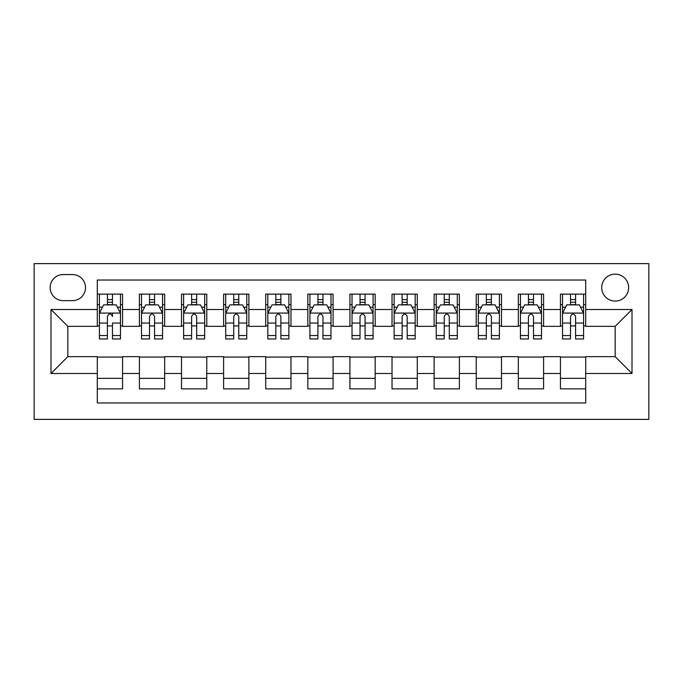 <?xml version="1.0" encoding="UTF-8"?>
<svg xmlns="http://www.w3.org/2000/svg" width="683" height="683" viewBox="0 0 683 683"><rect width="100%" height="100%" fill="white"/><g stroke="black" fill="none" stroke-linecap="round" stroke-linejoin="round"><path stroke-width="1.02" d="M615.17 274.139A13.472 13.472 0 0 0 601.697 287.611A13.472 13.472 0 0 0 615.17 301.083A13.472 13.472 0 0 0 628.642 287.611A13.472 13.472 0 0 0 615.17 274.139M34.15 419.388L648.85 419.388L648.85 263.612L34.15 263.612L34.15 419.388M585.698 294.134L560.436 294.134L560.436 309.501L543.591 309.501L543.591 326.346L560.436 326.346L560.436 309.501M543.591 309.501L543.591 294.134L518.329 294.134L518.329 309.501L501.493 309.501L501.493 326.346L518.329 326.346L518.329 309.501M501.493 309.501L501.493 294.134L476.23 294.134L476.23 309.501L459.386 309.501L459.386 326.346L476.23 326.346L476.23 309.501M459.386 309.501L459.386 294.134L434.123 294.134L434.123 309.501L417.287 309.501L417.287 326.346L434.123 326.346L434.123 309.501M417.287 309.501L417.287 294.134L392.025 294.134L392.025 309.501L375.18 309.501L375.18 326.346L392.025 326.346L392.025 309.501M375.18 309.501L375.18 294.134L349.918 294.134L349.918 309.501L333.082 309.501L333.082 326.346L349.918 326.346L349.918 309.501M333.082 309.501L333.082 294.134L307.82 294.134L307.82 309.501L290.975 309.501L290.975 326.346L307.82 326.346L307.82 309.501M290.975 309.501L290.975 294.134L265.713 294.134L265.713 309.501L248.877 309.501L248.877 326.346L265.713 326.346L265.713 309.501M248.877 309.501L248.877 294.134L223.614 294.134L223.614 309.501L206.77 309.501L206.77 326.346L223.614 326.346L223.614 309.501M206.77 309.501L206.77 294.134L181.507 294.134L181.507 309.501L164.671 309.501L164.671 326.346L181.507 326.346L181.507 309.501M164.671 309.501L164.671 294.134L139.409 294.134L139.409 326.346L122.564 326.346L122.564 294.134L97.302 294.134M97.302 388.866L122.564 388.866L122.564 356.654L139.409 356.654L139.409 388.866L164.671 388.866L164.671 356.654L181.507 356.654L181.507 373.499L164.671 373.499M181.507 373.499L181.507 388.866L206.77 388.866L206.77 356.654L223.614 356.654L223.614 373.499L206.77 373.499M223.614 373.499L223.614 388.866L248.877 388.866L248.877 356.654L265.713 356.654L265.713 373.499L248.877 373.499M265.713 373.499L265.713 388.866L290.975 388.866L290.975 356.654L307.82 356.654L307.82 373.499L290.975 373.499M307.82 373.499L307.82 388.866L333.082 388.866L333.082 356.654L349.918 356.654L349.918 373.499L333.082 373.499M349.918 373.499L349.918 388.866L375.18 388.866L375.18 356.654L392.025 356.654L392.025 373.499L375.18 373.499M392.025 373.499L392.025 388.866L417.287 388.866L417.287 356.654L434.123 356.654L434.123 373.499L417.287 373.499M434.123 373.499L434.123 388.866L459.386 388.866L459.386 356.654L476.23 356.654L476.23 373.499L459.386 373.499M476.23 373.499L476.23 388.866L501.493 388.866L501.493 356.654L518.329 356.654L518.329 373.499L501.493 373.499M518.329 373.499L518.329 388.866L543.591 388.866L543.591 356.654L560.436 356.654L560.436 373.499L543.591 373.499M63.203 300.657L72.466 300.657A13.054 13.054 0 0 0 85.512 287.611A13.054 13.054 0 0 0 72.466 274.557L63.203 274.557A13.054 13.054 0 0 0 50.149 287.611A13.054 13.054 0 0 0 63.203 300.657M585.698 309.501L585.698 280.03L97.302 280.03L97.302 326.346L67.83 326.346L67.83 356.654L97.302 356.654L97.302 402.97L585.698 402.97L585.698 356.654L615.17 356.654L615.17 326.346L585.698 326.346L585.698 309.501L632.006 309.501L632.006 373.499L585.698 373.499M97.302 373.499L50.994 373.499L50.994 309.501L97.302 309.501M560.436 373.499L560.436 388.866L585.698 388.866M97.302 304.661L99.411 304.661M107.41 304.661L112.464 304.661M120.464 304.661L122.564 304.661M97.302 325.919L99.411 325.919M107.41 325.919L112.464 325.919M120.464 325.919L122.564 325.919M97.302 357.081L122.564 357.081M97.302 378.339L122.564 378.339M139.409 325.919L141.509 325.919M149.509 325.919L154.563 325.919M162.563 325.919L164.671 325.919M139.409 304.661L141.509 304.661M149.509 304.661L154.563 304.661M162.563 304.661L164.671 304.661M139.409 357.081L164.671 357.081M139.409 378.339L164.671 378.339M181.507 357.081L206.77 357.081M181.507 378.339L206.77 378.339M181.507 304.661L183.616 304.661M191.616 304.661L196.67 304.661M204.669 304.661L206.77 304.661M181.507 325.919L183.616 325.919M191.616 325.919L196.67 325.919M204.669 325.919L206.77 325.919M223.614 357.081L248.877 357.081M223.614 378.339L248.877 378.339M223.614 304.661L225.714 304.661M233.714 304.661L238.768 304.661M246.768 304.661L248.877 304.661M223.614 325.919L225.714 325.919M233.714 325.919L238.768 325.919M246.768 325.919L248.877 325.919M265.713 357.081L290.975 357.081M265.713 378.339L290.975 378.339M265.713 304.661L267.821 304.661M275.821 304.661L280.875 304.661M288.875 304.661L290.975 304.661M265.713 325.919L267.821 325.919M275.821 325.919L280.875 325.919M288.875 325.919L290.975 325.919M307.82 357.081L333.082 357.081M307.82 378.339L333.082 378.339M307.82 304.661L309.92 304.661M317.919 304.661L322.974 304.661M330.973 304.661L333.082 304.661M307.82 325.919L309.92 325.919M317.919 325.919L322.974 325.919M330.973 325.919L333.082 325.919M349.918 357.081L375.18 357.081M349.918 378.339L375.18 378.339M349.918 304.661L352.027 304.661M360.026 304.661L365.081 304.661M373.08 304.661L375.18 304.661M349.918 325.919L352.027 325.919M360.026 325.919L365.081 325.919M373.08 325.919L375.18 325.919M392.025 357.081L417.287 357.081M392.025 378.339L417.287 378.339M392.025 304.661L394.125 304.661M402.125 304.661L407.179 304.661M415.179 304.661L417.287 304.661M392.025 325.919L394.125 325.919M402.125 325.919L407.179 325.919M415.179 325.919L417.287 325.919M434.123 357.081L459.386 357.081M434.123 378.339L459.386 378.339M434.123 304.661L436.232 304.661M444.232 304.661L449.286 304.661M457.286 304.661L459.386 304.661M434.123 325.919L436.232 325.919M444.232 325.919L449.286 325.919M457.286 325.919L459.386 325.919M476.23 357.081L501.493 357.081M476.23 378.339L501.493 378.339M476.23 304.661L478.331 304.661M486.33 304.661L491.384 304.661M499.384 304.661L501.493 304.661M476.23 325.919L478.331 325.919M486.33 325.919L491.384 325.919M499.384 325.919L501.493 325.919M518.329 357.081L543.591 357.081M518.329 378.339L543.591 378.339M518.329 304.661L520.437 304.661M528.437 304.661L533.491 304.661M541.491 304.661L543.591 304.661M518.329 325.919L520.437 325.919M528.437 325.919L533.491 325.919M541.491 325.919L543.591 325.919M560.436 357.081L585.698 357.081M560.436 378.339L585.698 378.339M560.436 304.661L562.536 304.661M570.536 304.661L575.59 304.661M583.589 304.661L585.698 304.661M560.436 325.919L562.536 325.919M570.536 325.919L575.59 325.919M583.589 325.919L585.698 325.919M67.83 326.346L50.994 309.501M67.83 356.654L50.994 373.499M632.006 309.501L615.17 326.346M632.006 373.499L615.17 356.654M112.464 294.134L112.464 304.874L112.464 299.606L107.41 299.606M120.464 335.541L112.464 335.541L112.464 338.973L120.464 338.973L120.464 313.292L116.247 304.874L103.62 304.874L99.411 313.292L99.411 323.05L99.411 294.134M99.411 330.649L99.411 333.5M99.411 307.273L99.411 299.606M99.411 335.541L99.411 338.973L107.41 338.973L107.41 335.541L99.411 335.541L99.411 323.05L107.41 323.05L107.41 330.649M120.464 307.273L120.464 299.606M112.464 335.541L112.464 323.05L120.464 323.05L120.464 294.134M107.41 304.874L107.41 294.134M112.464 330.649L112.464 333.5M107.41 335.541L107.41 316.451C109.092 313.207 110.783 313.207 112.464 316.451L112.464 313.079M154.563 299.606L149.509 299.606M162.563 335.541L154.563 335.541L154.563 338.973L162.563 338.973L162.563 313.292L158.354 304.874L145.718 304.874L141.509 313.292L141.509 338.973L149.509 338.973L149.509 335.541L141.509 335.541M141.509 313.292L141.509 294.134M162.563 313.292L162.563 294.134M149.509 304.874L149.509 294.134M154.563 294.134L154.563 304.874M154.563 335.541L154.563 316.451C152.881 313.207 151.199 313.207 149.509 316.451L149.509 335.541M196.67 299.606L191.616 299.606M204.669 335.541L196.67 335.541L196.67 338.973L204.669 338.973L204.669 313.292L200.452 304.874L187.825 304.874L183.616 313.292L183.616 338.973L191.616 338.973L191.616 335.541L183.616 335.541M183.616 313.292L183.616 294.134M204.669 313.292L204.669 294.134M191.616 304.874L191.616 294.134M196.67 294.134L196.67 304.874M196.67 335.541L196.67 316.451C194.988 313.207 193.298 313.207 191.616 316.451L191.616 335.541M238.768 299.606L233.714 299.606M246.768 335.541L238.768 335.541L238.768 338.973L246.768 338.973L246.768 313.292L242.559 304.874L229.932 304.874L225.714 313.292L225.714 338.973L233.714 338.973L233.714 335.541L225.714 335.541M225.714 313.292L225.714 294.134M246.768 313.292L246.768 294.134M233.714 304.874L233.714 294.134M238.768 294.134L238.768 304.874M238.768 335.541L238.768 316.451C237.086 313.207 235.404 313.207 233.714 316.451L233.714 335.541M280.875 299.606L275.821 299.606M288.875 335.541L280.875 335.541L280.875 338.973L288.875 338.973L288.875 313.292L284.657 304.874L272.03 304.874L267.821 313.292L267.821 338.973L275.821 338.973L275.821 335.541L267.821 335.541M267.821 313.292L267.821 294.134M288.875 313.292L288.875 294.134M275.821 304.874L275.821 294.134M280.875 294.134L280.875 304.874M280.875 335.541L280.875 316.451C279.193 313.207 277.503 313.207 275.821 316.451L275.821 335.541M322.974 299.606L317.919 299.606M330.973 335.541L322.974 335.541L322.974 338.973L330.973 338.973L330.973 313.292L326.764 304.874L314.137 304.874L309.92 313.292L309.92 338.973L317.919 338.973L317.919 335.541L309.92 335.541M309.92 313.292L309.92 294.134M330.973 313.292L330.973 294.134M317.919 304.874L317.919 294.134M322.974 294.134L322.974 304.874M322.974 335.541L322.974 316.451C321.292 313.207 319.61 313.207 317.919 316.451L317.919 335.541M365.081 299.606L360.026 299.606M373.08 335.541L365.081 335.541L365.081 338.973L373.08 338.973L373.08 313.292L368.863 304.874L356.236 304.874L352.027 313.292L352.027 338.973L360.026 338.973L360.026 335.541L352.027 335.541M352.027 313.292L352.027 294.134M373.08 313.292L373.08 294.134M360.026 304.874L360.026 294.134M365.081 294.134L365.081 304.874M365.081 335.541L365.081 316.451C363.399 313.207 361.708 313.207 360.026 316.451L360.026 335.541M407.179 299.606L402.125 299.606M415.179 335.541L407.179 335.541L407.179 338.973L415.179 338.973L415.179 313.292L410.97 304.874L398.343 304.874L394.125 313.292L394.125 338.973L402.125 338.973L402.125 335.541L394.125 335.541M394.125 313.292L394.125 294.134M415.179 313.292L415.179 294.134M402.125 304.874L402.125 294.134M407.179 294.134L407.179 304.874M407.179 335.541L407.179 316.451C405.497 313.207 403.815 313.207 402.125 316.451L402.125 335.541M449.286 299.606L444.232 299.606M457.286 335.541L449.286 335.541L449.286 338.973L457.286 338.973L457.286 313.292L453.068 304.874L440.441 304.874L436.232 313.292L436.232 338.973L444.232 338.973L444.232 335.541L436.232 335.541M436.232 313.292L436.232 294.134M457.286 313.292L457.286 294.134M444.232 304.874L444.232 294.134M449.286 294.134L449.286 304.874M449.286 335.541L449.286 316.451C447.604 313.207 445.914 313.207 444.232 316.451L444.232 335.541M491.384 299.606L486.33 299.606M499.384 335.541L491.384 335.541L491.384 338.973L499.384 338.973L499.384 313.292L495.175 304.874L482.548 304.874L478.331 313.292L478.331 338.973L486.33 338.973L486.33 335.541L478.331 335.541M478.331 313.292L478.331 294.134M499.384 313.292L499.384 294.134M486.33 304.874L486.33 294.134M491.384 294.134L491.384 304.874M491.384 335.541L491.384 316.451C489.702 313.207 488.021 313.207 486.33 316.451L486.33 335.541M533.491 299.606L528.437 299.606M541.491 335.541L533.491 335.541L533.491 338.973L541.491 338.973L541.491 313.292L537.282 304.874L524.646 304.874L520.437 313.292L520.437 338.973L528.437 338.973L528.437 335.541L520.437 335.541M520.437 313.292L520.437 294.134M541.491 313.292L541.491 294.134M528.437 304.874L528.437 294.134M533.491 294.134L533.491 304.874M533.491 335.541L533.491 316.451C531.809 313.207 530.119 313.207 528.437 316.451L528.437 335.541M575.59 299.606L570.536 299.606M583.589 335.541L575.59 335.541L575.59 338.973L583.589 338.973L583.589 313.292L579.38 304.874L566.753 304.874L562.536 313.292L562.536 338.973L570.536 338.973L570.536 335.541L562.536 335.541M562.536 313.292L562.536 294.134M583.589 313.292L583.589 294.134M570.536 304.874L570.536 294.134M575.59 294.134L575.59 304.874M575.59 335.541L575.59 316.451C573.908 313.207 572.226 313.207 570.536 316.451L570.536 335.541M139.409 373.499L122.564 373.499M139.409 309.501L122.564 309.501M120.353 313.079L99.513 313.079M99.411 307.188L102.459 307.188M117.408 307.188L120.464 307.188M112.464 302.287L107.41 302.287M162.46 313.079L141.62 313.079M141.509 307.188L144.565 307.188M159.515 307.188L162.563 307.188M149.509 323.05L141.509 323.05M162.563 323.05L154.563 323.05M154.563 302.287L149.509 302.287M204.559 313.079L183.718 313.079M183.616 307.188L186.664 307.188M201.613 307.188L204.669 307.188M191.616 323.05L183.616 323.05M204.669 323.05L196.67 323.05M196.67 302.287L191.616 302.287M246.665 313.079L225.825 313.079M225.714 307.188L228.771 307.188M243.72 307.188L246.768 307.188M233.714 323.05L225.714 323.05M246.768 323.05L238.768 323.05M238.768 302.287L233.714 302.287M288.764 313.079L267.924 313.079M267.821 307.188L270.869 307.188M285.818 307.188L288.875 307.188M275.821 323.05L267.821 323.05M288.875 323.05L280.875 323.05M280.875 302.287L275.821 302.287M330.871 313.079L310.031 313.079M309.92 307.188L312.976 307.188M327.925 307.188L330.973 307.188M317.919 323.05L309.92 323.05M330.973 323.05L322.974 323.05M322.974 302.287L317.919 302.287M372.969 313.079L352.129 313.079M352.027 307.188L355.075 307.188M370.024 307.188L373.08 307.188M360.026 323.05L352.027 323.05M373.08 323.05L365.081 323.05M365.081 302.287L360.026 302.287M415.076 313.079L394.236 313.079M394.125 307.188L397.182 307.188M412.131 307.188L415.179 307.188M402.125 323.05L394.125 323.05M415.179 323.05L407.179 323.05M407.179 302.287L402.125 302.287M457.175 313.079L436.335 313.079M436.232 307.188L439.28 307.188M454.229 307.188L457.286 307.188M444.232 323.05L436.232 323.05M457.286 323.05L449.286 323.05M449.286 302.287L444.232 302.287M499.282 313.079L478.441 313.079M478.331 307.188L481.387 307.188M496.336 307.188L499.384 307.188M486.33 323.05L478.331 323.05M499.384 323.05L491.384 323.05M491.384 302.287L486.33 302.287M541.38 313.079L520.54 313.079M520.437 307.188L523.485 307.188M538.435 307.188L541.491 307.188M528.437 323.05L520.437 323.05M541.491 323.05L533.491 323.05M533.491 302.287L528.437 302.287M583.487 313.079L562.647 313.079M562.536 307.188L565.592 307.188M580.541 307.188L583.589 307.188M570.536 323.05L562.536 323.05M583.589 323.05L575.59 323.05M575.59 302.287L570.536 302.287"/></g></svg>

